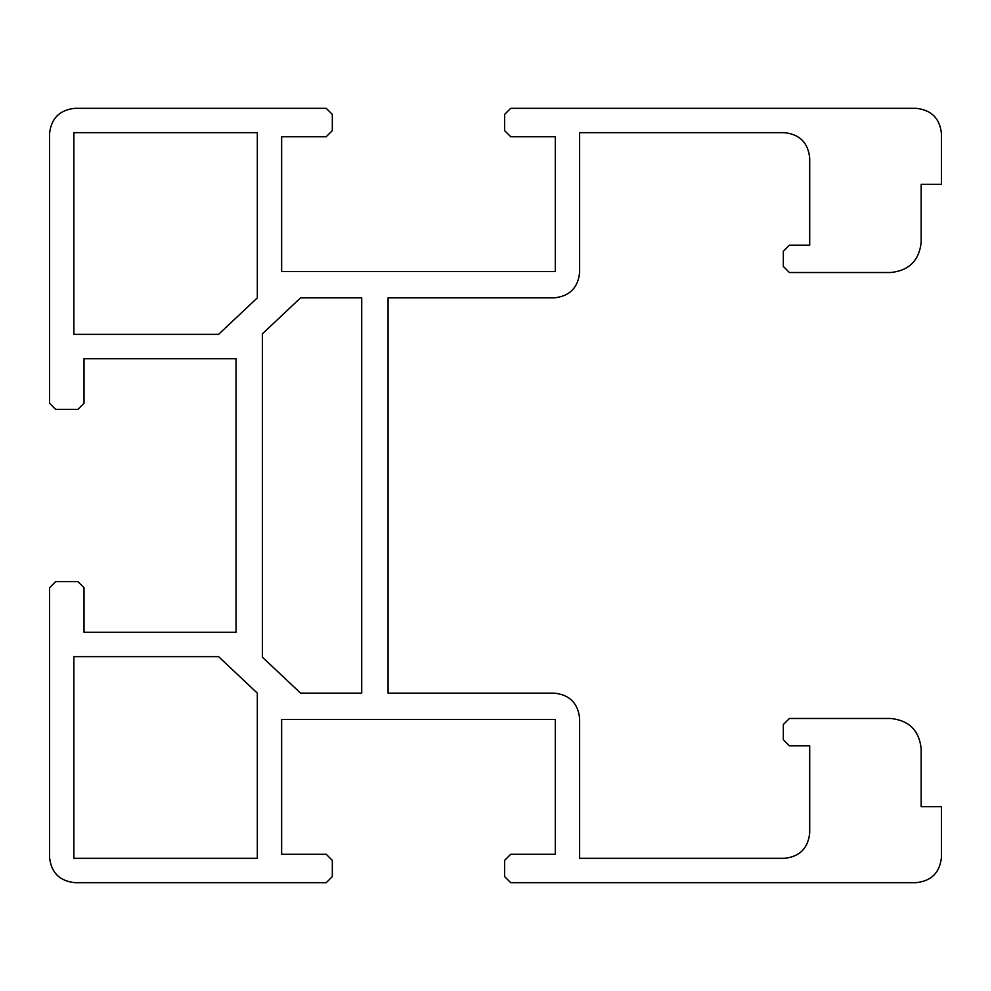 <?xml version="1.0" encoding="UTF-8"?>
<svg xmlns="http://www.w3.org/2000/svg" width="991" height="991" viewBox="0 0 991 991"><rect width="100%" height="100%" fill="white"/><g stroke="black" fill="none" stroke-linecap="round" stroke-linejoin="round"><path stroke-width="1.49" d="M361.715 297.857L361.715 693.143L300.57 693.143L262.392 657.157L262.392 333.843L300.57 297.857L361.715 297.857M554.279 693.143C569.565 694.753 578.013 703.189 579.624 718.475C578.013 703.189 569.565 694.753 554.279 693.143L388.063 693.143L388.063 297.857L554.279 297.857C569.565 296.247 578.013 287.811 579.624 272.525C578.013 287.811 569.565 296.247 554.279 297.857M257.326 693.143L218.602 656.649L73.879 656.649L73.879 858.342L257.326 858.342L257.326 693.143M257.326 297.857L218.602 334.351L73.879 334.351L73.879 132.658L257.326 132.658L257.326 297.857M55.632 409.345L49.55 403.275L55.632 409.345L77.93 409.345L84.012 403.275L84.012 358.68L236.044 358.68L236.044 632.32L84.012 632.32L84.012 587.725L77.93 581.655L84.012 587.725M84.012 403.275L77.93 409.345M332.319 114.411L326.237 108.329L332.319 114.411L332.319 130.626L326.237 136.708L332.319 130.626M504.617 114.411L510.699 108.329L504.617 114.411L504.617 130.626L510.699 136.708L504.617 130.626M789.418 245.161L783.336 251.243L789.418 245.161L809.697 245.161L809.697 158.003C808.086 142.716 799.638 134.268 784.352 132.658L579.624 132.658L579.624 272.525M783.336 266.443L789.418 272.525L783.336 266.443L783.336 251.243M789.418 272.525L890.773 272.525C909.106 270.593 919.252 260.46 921.184 242.114L921.184 184.351L941.45 184.351L941.45 133.674C939.84 118.387 931.391 109.951 916.118 108.329L510.699 108.329M326.237 108.329L74.882 108.329C59.609 109.951 51.16 118.387 49.55 133.674L49.55 403.275M510.699 136.708L555.294 136.708L555.294 271.509L281.642 271.509L281.642 136.708L326.237 136.708M49.55 133.674C51.16 118.387 59.609 109.951 74.882 108.329M916.118 108.329C931.391 109.951 939.84 118.387 941.45 133.674M921.184 242.114C919.252 260.46 909.106 270.593 890.773 272.525M921.184 748.886C919.252 730.54 909.106 720.407 890.773 718.475C909.106 720.407 919.252 730.54 921.184 748.886L921.184 806.649L941.45 806.649L941.45 857.326C939.84 872.613 931.391 881.049 916.118 882.671C931.391 881.049 939.84 872.613 941.45 857.326M579.624 718.475L579.624 858.342L784.352 858.342C799.638 856.732 808.086 848.284 809.697 832.997L809.697 745.839L789.418 745.839L783.336 739.757L783.336 724.557L789.418 718.475L890.773 718.475M332.319 876.589L326.237 882.671L332.319 876.589L332.319 860.374L326.237 854.292L281.642 854.292L281.642 719.491L555.294 719.491L555.294 854.292L510.699 854.292L504.617 860.374L504.617 876.589L510.699 882.671L504.617 876.589M783.336 739.757L789.418 745.839M789.418 718.475L783.336 724.557M504.617 860.374L510.699 854.292M916.118 882.671L510.699 882.671M74.882 882.671C59.609 881.049 51.16 872.613 49.55 857.326C51.16 872.613 59.609 881.049 74.882 882.671L326.237 882.671M55.632 581.655L49.55 587.725L55.632 581.655L77.93 581.655M49.55 587.725L49.55 857.326M326.237 854.292L332.319 860.374"/></g></svg>
